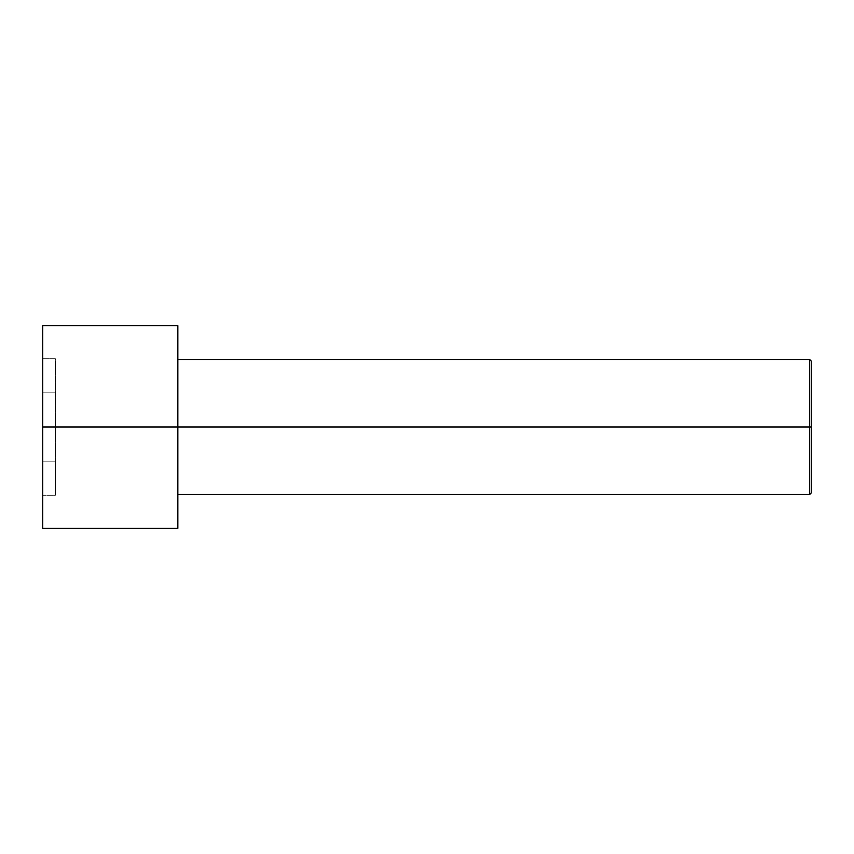 <?xml version="1.0" encoding="UTF-8"?>
<svg xmlns="http://www.w3.org/2000/svg" width="854" height="854" viewBox="0 0 854 854"><rect width="100%" height="100%" fill="white"/><g stroke="black" fill="none" stroke-linecap="round" stroke-linejoin="round"><path stroke-width="0.64" stroke-dasharray="4.27 3.2" d="M42.7 427L42.7 528.359L42.7 427L811.3 427L811.3 492.875L811.3 361.125L811.3 427L809.613 427L809.613 359.427L809.613 427L809.613 359.427L809.613 427L177.835 427L177.835 325.641L177.835 427L42.7 427L42.7 325.641L42.7 495.267L42.7 358.733L42.7 495.267L42.7 461.139L55.371 461.139L55.371 392.861L42.7 392.861L42.7 461.139L42.7 392.861L55.371 392.861L55.371 358.733L42.7 358.733L42.7 392.861L42.7 358.733L55.371 358.733L55.371 392.861L42.7 392.861L55.371 392.861L55.371 461.139L42.7 461.139L55.371 461.139L55.371 495.267L42.7 495.267L55.371 495.267L55.371 461.139L42.7 461.139L42.7 495.267M177.835 427L177.835 359.427M809.613 427L809.613 494.573L809.613 427M55.371 392.861L55.371 495.267L55.371 392.861M811.3 427L811.3 492.875L811.3 427"/><path stroke-width="1.28" d="M811.3 427L811.3 361.125L811.3 492.875L811.3 427L809.613 427L809.613 359.427L809.613 427L811.3 427M809.613 427L809.613 359.427L809.613 494.573L809.613 427L177.835 427L809.613 427L809.613 494.573L809.613 427M177.835 427L177.835 325.641L177.835 528.359L177.835 427L42.7 427L42.7 325.641L42.7 427L177.835 427L177.835 327.114L177.835 359.427L809.613 359.427L811.3 361.125M42.7 427L42.7 528.359L42.7 427M177.835 325.641L42.7 325.641M177.835 528.359L42.7 528.359M811.3 492.875L809.613 494.573L177.835 494.573"/></g></svg>
